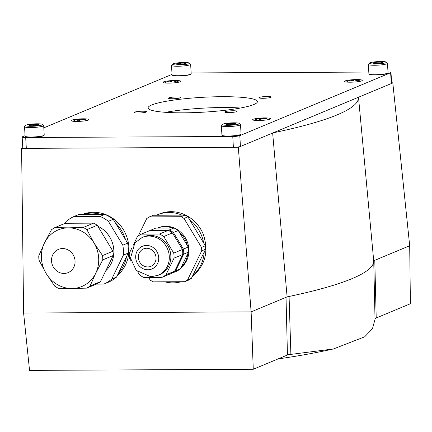 <?xml version="1.0" encoding="UTF-8"?>
<svg xmlns="http://www.w3.org/2000/svg" width="432" height="432" viewBox="0 0 432 432"><rect width="100%" height="100%" fill="white"/><g stroke="black" fill="none" stroke-linecap="round" stroke-linejoin="round"><path stroke-width="0.65" d="M93.614 223.139L83.219 227.475L68.305 227.848A30.661 28.328 67.4 0 0 58.25 229.878A30.661 28.328 67.4 0 0 44.383 243.135L38.761 255.884A34.22 31.617 67.4 0 0 39.01 260.177L46.132 273.461A30.661 28.328 67.4 0 1 44.383 243.135L51.451 229.781A34.22 31.617 67.4 0 1 54.837 227.615L65.232 223.285L93.614 223.139A34.22 31.617 67.4 0 1 97.249 225.272L112.936 251.23A34.22 31.617 67.4 0 1 113.184 255.523L100.494 281.626A34.22 31.617 67.4 0 1 97.108 283.792L86.713 288.128A34.22 31.617 67.4 0 0 90.104 285.962L100.494 281.626M83.219 227.475A34.22 31.617 67.4 0 1 86.854 229.603L97.249 225.272M90.104 285.962L95.72 273.213A30.661 28.328 67.4 0 1 81.853 286.475A30.661 28.328 67.4 0 1 71.798 288.5L58.336 288.268A34.22 31.617 67.4 0 1 54.702 286.141L46.132 273.461A30.661 28.328 67.4 0 0 71.798 288.5L86.713 288.128M112.936 251.23L102.546 255.566A34.22 31.617 67.4 0 1 102.789 259.859L113.184 255.523M54.837 227.615L68.305 227.848A30.661 28.328 67.4 0 1 93.971 242.887L86.854 229.603M102.546 255.566L93.971 242.887A30.661 28.328 67.4 0 1 95.72 273.213L102.789 259.859M97.821 226.222A26.692 24.662 67.4 0 1 105.791 270.734M65.237 223.285L66.085 221.54A36.958 34.144 67.4 0 1 73.921 216.529L99.992 216.4A36.958 34.144 67.4 0 1 108.4 221.324L122.812 245.176A36.958 34.144 67.4 0 1 123.385 255.107L111.726 279.083A36.958 34.144 67.4 0 1 103.891 284.094L96.298 284.132M73.921 216.529L78.754 214.515L82.663 214.493A35.591 32.881 67.4 0 1 100.915 214.402L104.825 214.385A36.958 34.144 67.4 0 1 113.233 219.31L115.393 222.885A35.591 32.881 67.4 0 1 125.485 239.582L127.645 243.157A36.958 34.144 67.4 0 1 128.218 253.087L126.473 256.684A35.591 32.881 67.4 0 1 118.309 273.478L116.564 277.069A36.958 34.144 67.4 0 1 108.729 282.074L103.891 284.094M123.385 255.107L128.218 253.087M122.812 245.176L127.645 243.157M99.992 216.4L104.825 214.385M108.4 221.324L113.233 219.31M82.334 214.499A35.591 32.881 67.4 0 1 123.876 230.483A35.591 32.881 67.4 0 1 117.347 275.459M192.364 276.404C205.34 265.437 208.969 251.354 203.251 234.16A35.591 32.881 67.4 0 0 159.23 214.024L157.297 214.828A35.591 32.881 -112.6 0 0 156.335 215.249L153.311 215.266L149.44 216.875A36.958 34.144 67.4 0 0 146.691 218.635L138.256 235.98M239.501 146.745L238.318 147.236L251.122 311.877L23.603 313.022L21.6 148.327L22.783 147.836M238.318 147.236L235.186 147.253M24.732 148.311L21.6 148.327M23.603 313.022L29.549 370.386L253.265 369.263L251.122 311.877L286.027 297.319A16.427 2.23 176.7 0 1 289.078 296.46A338.369 45.981 176.7 0 1 287.102 296.87L286.027 297.319L287.453 355.007A18.463 2.511 176.7 0 1 289.051 354.472L290.887 354.402L289.078 296.46A338.369 45.981 176.7 0 0 373.729 261.155A16.427 2.23 176.7 0 1 374.787 260.302L373.712 260.75A338.369 45.981 176.7 0 1 373.729 261.155L375.03 319.313L372.465 328.72L364.619 336.847L333.412 348.959L290.887 354.402M253.265 369.263L287.453 355.007M375.03 319.313L375.273 318.514A18.463 2.511 176.7 0 1 376.213 317.99L410.4 303.728L409.693 245.749L374.787 260.302L376.213 317.99M391.597 82.814L392.807 82.809L409.693 245.749M392.807 82.809L391.619 83.3M358.484 97.124L373.712 260.75M358.49 97.238A332.586 45.198 176.7 0 1 273.208 132.808M272.641 132.921L287.102 296.87M181.256 281.718A35.591 32.881 67.4 0 1 164.662 281.804M203.688 242.989L189.556 219.602A35.591 32.881 -112.6 0 1 203.688 242.989L205.367 245.759L201.496 247.374L184.016 218.446A36.958 34.144 67.4 0 0 181.062 216.718L184.928 215.104L181.904 215.12A35.591 32.881 -112.6 0 0 157.297 214.828M148.603 277.425L150.239 280.13A36.958 34.144 67.4 0 0 153.187 281.858L184.81 281.702A36.958 34.144 67.4 0 0 187.558 279.947L191.43 278.332L192.78 275.546A35.591 32.881 -112.6 0 0 204.212 252.034L205.567 249.248A36.958 34.144 67.4 0 0 205.367 245.759M184.928 215.104A36.958 34.144 67.4 0 1 187.882 216.832L189.556 219.602M191.43 278.332A36.958 34.144 67.4 0 1 188.676 280.087L184.81 281.702M184.016 218.446L187.882 216.832M201.496 247.374A36.958 34.144 67.4 0 1 201.701 250.857L205.567 249.248M157.556 228.069L158.171 227.81A23.269 21.497 67.4 0 1 185.652 238.324A23.269 21.497 67.4 0 1 180.841 267.948M181.062 216.718L149.44 216.875M187.558 279.947L201.701 250.857M187.304 245.489L179.188 232.054A23.269 21.497 -112.6 0 1 187.304 245.489L188.255 247.061L183.422 249.075L173.399 232.502A23.954 22.129 67.4 0 0 169.133 230.002L173.972 227.983L172.255 227.993A23.269 21.497 -112.6 0 0 157.567 228.069L155.849 228.074L151.016 230.094A23.954 22.129 67.4 0 0 150.233 230.494M171.45 273.326L171.634 273.326A23.954 22.129 67.4 0 0 175.608 270.783L180.441 268.769L181.213 267.187A23.269 21.497 -112.6 0 0 187.78 253.681L188.546 252.099A23.954 22.129 67.4 0 0 188.255 247.061M173.972 227.983A23.954 22.129 67.4 0 1 178.238 230.483L179.188 232.054M180.441 268.769A23.954 22.129 67.4 0 1 176.467 271.307L171.634 273.326M173.399 232.502L178.238 230.483M183.422 249.075A23.954 22.129 67.4 0 1 183.713 254.119L188.546 252.099M169.133 230.002L151.016 230.094M175.608 270.783L183.713 254.119M174.641 271.188A23.954 22.129 67.4 0 1 170.667 273.726L161.962 277.355A23.954 22.129 67.4 0 0 165.942 274.817L174.641 271.188L182.747 254.518A23.954 22.129 67.4 0 0 182.455 249.48L172.433 232.902A23.954 22.129 67.4 0 0 168.167 230.407L150.05 230.494L141.345 234.122A23.954 22.129 67.4 0 0 137.371 236.666L133.088 245.479M182.455 249.48L173.75 253.109L163.733 236.531A23.954 22.129 67.4 0 0 159.467 234.036L168.167 230.407M163.733 236.531L172.433 232.902M173.75 253.109A23.954 22.129 67.4 0 1 174.042 258.147L182.747 254.518M161.962 277.355L143.845 277.447A23.954 22.129 67.4 0 1 139.579 274.952L137.668 271.787M130.966 260.707L129.557 258.374A23.954 22.129 67.4 0 1 129.271 253.336L131.819 248.081M143.753 236.79A20.531 18.97 67.4 0 1 169.16 248.438A20.531 18.97 67.4 0 1 159.559 274.693L158.009 275.335A20.531 18.97 67.4 0 0 167.616 249.086A20.531 18.97 67.4 0 0 142.204 237.438L143.753 236.79M159.467 234.036L141.345 234.122M165.942 274.817L174.042 258.147M147.744 266.938A9.445 8.726 67.4 0 1 138.629 259.324A9.445 8.726 67.4 0 1 143.57 248.881A9.445 8.726 67.4 0 1 155.261 254.237A9.445 8.726 67.4 0 1 150.844 266.312A9.445 8.726 67.4 0 1 147.744 266.938M192.78 275.546L204.212 252.034M181.904 215.12L156.335 215.249M181.213 267.187L187.78 253.681M172.255 227.993L157.567 228.069M111.726 279.083L116.564 277.069M64.012 273.451A12.593 11.637 67.4 0 1 51.856 263.299A12.593 11.637 67.4 0 1 58.444 249.372A12.593 11.637 67.4 0 1 74.034 256.516A12.593 11.637 67.4 0 1 68.143 272.614A12.593 11.637 67.4 0 1 64.012 273.451M115.393 222.885L125.485 239.582M126.473 256.684L118.309 273.478M82.663 214.493L100.915 214.402M191.144 72.943L368.798 72.052M387.99 71.96A5.476 0.745 176.7 0 1 390.998 72.446A5.476 0.745 176.7 0 1 390.647 72.738L239.803 135.643A5.476 0.745 176.7 0 1 232.762 136.474L25.693 137.516A5.476 0.745 176.7 0 1 22.156 137.025A5.476 0.745 176.7 0 1 22.513 136.739L25.061 135.675M390.998 72.446L391.624 83.279A5.476 0.745 176.7 0 1 391.268 83.57L240.43 146.475A5.476 0.745 176.7 0 1 233.383 147.307L26.314 148.349A5.476 0.745 176.7 0 1 22.783 147.857L22.156 137.025M43.805 127.856L172.033 74.38M138.208 113.027A6.161 0.837 176.7 0 1 134.233 112.477A6.161 0.837 176.7 0 1 140.335 111.283A6.161 0.837 176.7 0 1 146.529 111.764A6.161 0.837 176.7 0 1 138.208 113.027M228.701 112.574A6.161 0.837 176.7 0 1 224.726 112.023A6.161 0.837 176.7 0 1 230.828 110.83A6.161 0.837 176.7 0 1 237.028 111.31A6.161 0.837 176.7 0 1 228.701 112.574M172.433 98.755A6.161 0.837 176.7 0 1 168.458 98.199A6.161 0.837 176.7 0 1 174.56 97.011A6.161 0.837 176.7 0 1 180.76 97.492A6.161 0.837 176.7 0 1 172.433 98.755M262.931 98.296A6.161 0.837 176.7 0 1 258.957 97.745A6.161 0.837 176.7 0 1 265.059 96.557A6.161 0.837 176.7 0 1 271.258 97.038A6.161 0.837 176.7 0 1 262.931 98.296M165.645 112.331A54.751 7.441 176.7 0 1 240.467 108.016M183.406 112.822A54.751 7.441 176.7 0 1 148.084 107.908A54.751 7.441 176.7 0 1 202.316 97.33A54.751 7.441 176.7 0 1 257.407 101.606A54.751 7.441 176.7 0 1 183.406 112.822M353.268 79.688A8.899 1.21 176.7 0 1 362.291 80.379A8.899 1.21 176.7 0 1 350.271 82.204A8.899 1.21 176.7 0 1 344.531 81.405A8.899 1.21 176.7 0 1 353.03 79.704M261.409 118.001A8.899 1.21 176.7 0 1 270.437 118.687A8.899 1.21 176.7 0 1 258.412 120.512A8.899 1.21 176.7 0 1 252.671 119.713A8.899 1.21 176.7 0 1 261.176 118.012M79.904 118.908A8.899 1.21 176.7 0 1 88.933 119.599A8.899 1.21 176.7 0 1 76.907 121.424A8.899 1.21 176.7 0 1 71.167 120.625A8.899 1.21 176.7 0 1 79.672 118.924M171.763 80.6A8.899 1.21 176.7 0 1 180.792 81.292A8.899 1.21 176.7 0 1 168.766 83.117A8.899 1.21 176.7 0 1 163.026 82.318A8.899 1.21 176.7 0 1 171.526 80.617M81.319 119.048A13.057 12.064 -112.6 0 0 80.519 119.092A13.673 3.769 89 0 0 79.828 118.913A13.673 3.769 89 0 0 79.817 118.913A13.624 8.759 93.3 0 0 79.396 118.962A13.624 13.489 -169.7 0 0 78.748 119.038A13.673 12.155 -108.8 0 0 77.765 119.216A13.673 12.155 -108.8 0 0 76.556 119.561A13.057 4.671 89.7 0 0 76.307 119.626A13.057 4.671 89.7 0 0 75.827 119.864A13.673 13.009 61.6 0 1 78.176 119.281A13.624 10.271 77.6 0 1 78.673 119.264A13.624 0.443 87 0 0 78.656 119.399A13.673 5.972 90.5 0 0 77.62 120.301A13.057 12.064 67.4 0 1 79.537 120.296A13.673 3.769 -91 0 1 80.174 119.389A13.624 8.759 -86.7 0 1 80.59 119.254A13.624 13.489 10.3 0 1 81.243 119.264A13.673 12.155 71.2 0 1 83.5 119.826A13.057 4.671 -90.3 0 1 84.224 119.524A13.673 13.009 -118.4 0 0 81.815 119.027A13.624 10.271 -102.4 0 0 81.313 118.951A13.624 0.443 -93 0 1 81.335 118.908A13.673 5.972 -89.5 0 1 81.632 118.908A13.689 13.689 0 0 1 87.124 120.447M79.866 119.761L79.817 118.913M81.335 119.275L81.313 118.951M81.837 119.367L81.815 119.027M78.705 120.258L78.656 119.399M78.727 120.258L78.673 119.264M78.818 120.258L78.748 119.038M79.472 120.29L79.396 118.962M262.823 118.141A13.057 12.064 -112.6 0 0 262.024 118.179A13.673 3.769 89 0 0 261.333 118.001A13.624 8.759 93.3 0 0 260.901 118.049A13.624 13.489 -169.7 0 0 260.253 118.13A13.673 12.155 -108.8 0 0 259.27 118.303A13.673 12.155 -108.8 0 0 258.061 118.649A13.057 4.671 89.7 0 0 257.812 118.719A13.057 4.671 89.7 0 0 257.332 118.951A13.673 13.009 61.6 0 1 259.681 118.368A13.624 10.271 77.6 0 1 260.177 118.352A13.624 0.443 87 0 0 260.161 118.487A13.673 5.972 90.5 0 0 259.119 119.394A13.057 12.064 67.4 0 1 261.036 119.383A13.673 3.769 -91 0 1 261.679 118.476A13.624 8.759 -86.7 0 1 262.094 118.341A13.624 13.489 10.3 0 1 262.748 118.352A13.673 12.155 71.2 0 1 265.005 118.913A13.057 4.671 -90.3 0 1 265.729 118.611A13.673 13.009 -118.4 0 0 263.32 118.114A13.624 10.271 -102.4 0 0 262.818 118.039A13.624 0.443 -93 0 1 262.834 117.995A13.673 5.972 -89.5 0 1 263.137 117.995A13.689 13.689 0 0 1 268.628 119.534M261.371 118.849L261.322 118.001A13.673 3.769 89 0 0 261.322 118.001A13.689 13.689 0 0 0 259.27 118.303M262.834 118.363L262.818 118.039M263.342 118.454L263.32 118.114M260.21 119.345L260.161 118.487M260.231 119.345L260.177 118.352M260.323 119.345L260.253 118.13M260.977 119.378L260.901 118.049M354.683 79.828A13.057 12.064 -112.6 0 0 353.878 79.871A13.673 3.769 89 0 0 353.187 79.693A13.624 8.759 93.3 0 0 352.755 79.742A13.624 13.489 -169.7 0 0 352.107 79.817A13.673 12.155 -108.8 0 0 351.13 79.996A13.673 12.155 -108.8 0 0 349.915 80.341A13.057 4.671 89.7 0 0 349.666 80.406A13.057 4.671 89.7 0 0 349.191 80.644A13.673 13.009 61.6 0 1 351.535 80.06A13.624 10.271 77.6 0 1 352.031 80.044A13.624 0.443 87 0 0 352.021 80.179A13.673 5.972 90.5 0 0 350.978 81.081A13.057 12.064 67.4 0 1 352.895 81.076A13.673 3.769 -91 0 1 353.533 80.168A13.624 8.759 -86.7 0 1 353.948 80.033A13.624 13.489 10.3 0 1 354.602 80.044A13.673 12.155 71.2 0 1 356.859 80.606A13.057 4.671 -90.3 0 1 357.583 80.303A13.673 13.009 -118.4 0 0 355.174 79.807A13.624 10.271 -102.4 0 0 354.677 79.731A13.624 0.443 -93 0 1 354.694 79.688A13.673 5.972 -89.5 0 1 354.991 79.688A13.689 13.689 0 0 1 360.482 81.227M353.23 80.541L353.182 79.693A13.673 3.769 89 0 0 353.182 79.693A13.689 13.689 0 0 0 351.13 79.996M354.694 80.055L354.677 79.731M355.196 80.147L355.174 79.807M352.177 81.038L352.107 79.817M352.836 81.07L352.755 79.742M173.178 80.741A13.057 12.064 -112.6 0 0 172.373 80.784A13.673 3.769 89 0 0 171.688 80.606A13.673 3.769 89 0 0 171.677 80.606A13.624 8.759 93.3 0 0 171.256 80.649A13.624 13.489 -169.7 0 0 170.602 80.73A13.673 12.155 -108.8 0 0 169.625 80.903A13.673 12.155 -108.8 0 0 168.41 81.254A13.057 4.671 89.7 0 0 168.161 81.319A13.057 4.671 89.7 0 0 167.686 81.556A13.673 13.009 61.6 0 1 170.03 80.968A13.624 10.271 77.6 0 1 170.527 80.951A13.624 0.443 87 0 0 170.516 81.086A13.673 5.972 90.5 0 0 169.474 81.994A13.057 12.064 67.4 0 1 171.391 81.983A13.673 3.769 -91 0 1 172.028 81.081A13.624 8.759 -86.7 0 1 172.444 80.946A13.624 13.489 10.3 0 1 173.097 80.957A13.673 12.155 71.2 0 1 175.354 81.518A13.057 4.671 -90.3 0 1 176.083 81.216A13.673 13.009 -118.4 0 0 173.675 80.714A13.624 10.271 -102.4 0 0 173.173 80.644A13.624 0.443 -93 0 1 173.189 80.595A13.673 5.972 -89.5 0 1 173.491 80.6A13.689 13.689 0 0 1 178.983 82.134M171.725 81.448L171.677 80.606M173.189 80.968L173.173 80.644M173.691 81.059L173.675 80.714M170.564 81.95L170.516 81.086M170.586 81.95L170.527 80.951M170.678 81.95L170.602 80.73M171.331 81.983L171.256 80.649M177.352 64.368A4.741 0.643 176.7 0 1 176.337 64.114A4.741 0.643 176.7 0 1 176.591 63.774L180.257 63.158L184.68 63.137A4.741 0.643 176.7 0 1 185.711 63.569A4.741 0.643 176.7 0 1 185.447 63.731A4.741 0.643 176.7 0 1 181.78 64.346A4.741 0.643 176.7 0 1 177.352 64.368M176.591 63.774A4.741 0.643 176.7 0 1 180.257 63.158A4.741 0.643 176.7 0 1 184.68 63.137L184.729 63.947M188.941 63.715A8.489 1.156 176.7 0 1 178.956 64.989A8.489 1.156 176.7 0 1 172.616 64.082A8.489 1.156 176.7 0 1 180.954 62.602A8.489 1.156 176.7 0 1 189.4 63.11A8.489 1.156 176.7 0 1 188.941 63.715M189.4 63.11L190.544 64.114A9.58 1.301 176.7 0 1 190.647 64.287A9.58 1.301 176.7 0 1 190.026 64.789A9.58 1.301 176.7 0 1 179.399 66.215A9.58 1.301 176.7 0 1 171.515 65.389A9.58 1.301 176.7 0 1 171.596 65.205L172.616 64.082M190.647 64.287L191.192 73.764A9.58 1.301 176.7 0 1 191.111 73.948A9.58 1.301 176.7 0 1 190.577 74.266A9.58 1.301 176.7 0 1 180.598 75.67A9.58 1.301 176.7 0 1 172.163 75.038A9.58 1.301 176.7 0 1 172.06 74.866L171.515 65.389M191.111 73.948L190.858 74.228A9.31 1.264 176.7 0 1 190.334 74.542A9.31 1.264 176.7 0 1 180.641 75.902A9.31 1.264 176.7 0 1 172.449 75.287L172.163 75.038M180.328 64.433L180.257 63.158M374.198 63.38A4.741 0.643 176.7 0 1 373.178 63.121A4.741 0.643 176.7 0 1 373.432 62.786L377.098 62.17L381.526 62.149A4.741 0.643 176.7 0 1 382.558 62.581A4.741 0.643 176.7 0 1 382.288 62.743A4.741 0.643 176.7 0 1 378.626 63.358A4.741 0.643 176.7 0 1 374.198 63.38M373.432 62.786A4.741 0.643 176.7 0 1 377.098 62.17A4.741 0.643 176.7 0 1 381.526 62.149L381.569 62.953M385.787 62.726A8.489 1.156 176.7 0 1 375.802 64.001A8.489 1.156 176.7 0 1 369.457 63.088A8.489 1.156 176.7 0 1 377.795 61.614A8.489 1.156 176.7 0 1 386.246 62.122A8.489 1.156 176.7 0 1 385.787 62.726M386.246 62.122L387.391 63.121A9.58 1.301 176.7 0 1 387.488 63.299A9.58 1.301 176.7 0 1 386.872 63.801A9.58 1.301 176.7 0 1 376.24 65.227A9.58 1.301 176.7 0 1 368.356 64.4A9.58 1.301 176.7 0 1 368.437 64.217L369.457 63.088M387.488 63.299L388.033 72.776A9.58 1.301 176.7 0 1 387.958 72.954A9.58 1.301 176.7 0 1 387.418 73.278A9.58 1.301 176.7 0 1 377.438 74.682A9.58 1.301 176.7 0 1 369.004 74.05A9.58 1.301 176.7 0 1 368.906 73.877L368.356 64.4M387.958 72.954L387.698 73.24A9.31 1.264 176.7 0 1 387.175 73.553A9.31 1.264 176.7 0 1 377.482 74.914A9.31 1.264 176.7 0 1 369.29 74.299L369.004 74.05M377.168 63.445L377.098 62.17M30.38 125.663A4.741 0.643 176.7 0 1 29.365 125.404A4.741 0.643 176.7 0 1 29.619 125.069L33.286 124.454L37.714 124.432A4.741 0.643 176.7 0 1 38.74 124.864A4.741 0.643 176.7 0 1 38.475 125.026A4.741 0.643 176.7 0 1 34.808 125.642A4.741 0.643 176.7 0 1 30.38 125.663M29.619 125.069A4.741 0.643 176.7 0 1 33.286 124.454A4.741 0.643 176.7 0 1 37.714 124.432L37.757 125.237M41.974 125.01A8.489 1.156 176.7 0 1 31.984 126.284A8.489 1.156 176.7 0 1 25.645 125.372A8.489 1.156 176.7 0 1 33.982 123.898A8.489 1.156 176.7 0 1 42.428 124.405A8.489 1.156 176.7 0 1 41.974 125.01M42.428 124.405L43.573 125.404A9.58 1.301 176.7 0 1 43.675 125.577A9.58 1.301 176.7 0 1 43.06 126.085A9.58 1.301 176.7 0 1 32.427 127.51A9.58 1.301 176.7 0 1 24.543 126.684A9.58 1.301 176.7 0 1 24.624 126.5L25.645 125.372M43.675 125.577L44.221 135.054A9.58 1.301 176.7 0 1 44.14 135.238A9.58 1.301 176.7 0 1 43.605 135.562A9.58 1.301 176.7 0 1 33.626 136.96A9.58 1.301 176.7 0 1 25.191 136.334A9.58 1.301 176.7 0 1 25.088 136.161L24.543 126.684M44.14 135.238L43.886 135.518A9.31 1.264 176.7 0 1 43.362 135.837A9.31 1.264 176.7 0 1 33.669 137.192A9.31 1.264 176.7 0 1 25.477 136.582L25.191 136.334M33.356 125.723L33.286 124.454M227.227 124.675A4.741 0.643 176.7 0 1 226.206 124.416A4.741 0.643 176.7 0 1 226.46 124.081L230.126 123.466L234.554 123.444A4.741 0.643 176.7 0 1 235.586 123.876A4.741 0.643 176.7 0 1 235.316 124.038A4.741 0.643 176.7 0 1 231.655 124.654A4.741 0.643 176.7 0 1 227.227 124.675M226.46 124.081A4.741 0.643 176.7 0 1 230.126 123.466A4.741 0.643 176.7 0 1 234.554 123.444L234.603 124.249M238.815 124.016A8.489 1.156 176.7 0 1 228.83 125.296A8.489 1.156 176.7 0 1 222.485 124.384A8.489 1.156 176.7 0 1 230.823 122.909A8.489 1.156 176.7 0 1 239.274 123.417A8.489 1.156 176.7 0 1 238.815 124.016M239.274 123.417L240.419 124.416A9.58 1.301 176.7 0 1 240.516 124.589A9.58 1.301 176.7 0 1 239.9 125.096A9.58 1.301 176.7 0 1 229.268 126.522A9.58 1.301 176.7 0 1 221.384 125.696A9.58 1.301 176.7 0 1 221.465 125.512L222.485 124.384M240.516 124.589L241.067 134.066A9.58 1.301 176.7 0 1 240.986 134.249A9.58 1.301 176.7 0 1 240.446 134.573A9.58 1.301 176.7 0 1 230.467 135.972A9.58 1.301 176.7 0 1 222.032 135.346A9.58 1.301 176.7 0 1 221.935 135.173L221.384 125.696M240.986 134.249L240.727 134.53A9.31 1.264 176.7 0 1 240.208 134.843A9.31 1.264 176.7 0 1 230.51 136.204A9.31 1.264 176.7 0 1 222.318 135.594L222.032 135.346M230.197 124.735L230.126 123.466M147.911 269.779A12.317 11.383 67.4 0 1 136.895 251.554A12.317 11.383 67.4 0 1 156.816 251.456A12.317 11.383 67.4 0 1 147.911 269.779M391.268 83.57L390.647 72.738M240.43 146.475L239.803 135.643M233.383 147.307L232.762 136.474M26.314 148.349L25.693 137.516M278.122 358.895A706.298 706.298 0 0 0 333.412 348.959M142.204 237.438L134.887 242.881L130.513 258.152L136.204 270.378L150.854 276.782L158.009 275.335M79.828 118.913A13.689 13.689 0 0 0 77.765 119.216M76.307 119.626A13.689 13.689 0 0 0 73.062 121.257M257.812 118.719A13.689 13.689 0 0 0 254.567 120.344M349.666 80.406A13.689 13.689 0 0 0 346.421 82.037M171.688 80.606A13.689 13.689 0 0 0 169.625 80.903M168.161 81.319A13.689 13.689 0 0 0 164.921 82.949"/></g></svg>
